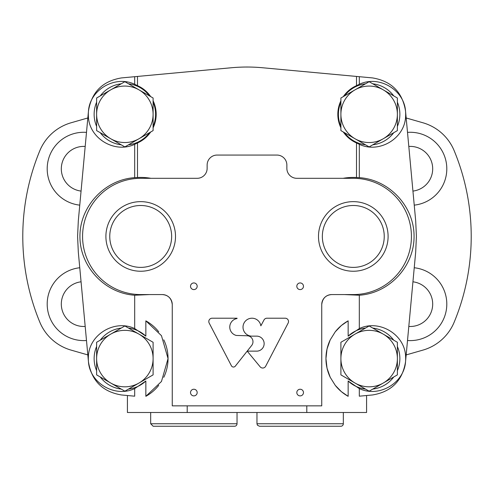 <?xml version="1.0" encoding="UTF-8"?>
<svg xmlns="http://www.w3.org/2000/svg" width="494" height="494" viewBox="0 0 494 494"><rect width="100%" height="100%" fill="white"/><g stroke="black" fill="none" stroke-linecap="round" stroke-linejoin="round"><path stroke-width="0.74" d="M153.097 130.607L153.097 98.003L138.981 89.852L124.859 81.701L96.626 98.003L96.626 130.607L124.859 146.903L153.097 130.607M96.626 114.305A28.232 28.232 0 0 1 138.981 89.852A28.232 28.232 0 0 1 138.981 138.752A28.232 28.232 0 0 1 96.626 114.305M397.374 130.607L397.374 98.003L369.142 81.701L340.903 98.003L340.903 130.607L369.142 146.903L397.374 130.607M340.903 114.305A28.232 28.232 0 0 1 383.258 89.852A28.232 28.232 0 0 1 383.258 138.752A28.232 28.232 0 0 1 340.903 114.305M397.374 374.884L397.374 342.28L369.142 325.978L340.903 342.28L340.903 374.884L355.019 383.035L369.142 391.186L397.374 374.884M340.903 358.582A28.232 28.232 0 0 1 383.258 334.129A28.232 28.232 0 0 1 383.258 383.035A28.232 28.232 0 0 1 340.903 358.582M153.097 374.884L153.097 342.28L138.981 334.129L124.859 325.978L96.626 342.28L96.626 374.884L124.859 391.186L153.097 374.884M96.626 358.582A28.232 28.232 0 0 1 138.981 334.129A28.232 28.232 0 0 1 138.981 383.035A28.232 28.232 0 0 1 96.626 358.582M134.683 328.572L145.853 336.142L145.853 320.847L161.464 335.673L168.046 358.582L161.464 381.485L145.853 396.318L145.853 381.016L134.683 388.593C115.04 398.01 89.599 383.06 88.432 361.41A36.537 36.537 0 0 1 88.432 355.754C89.599 334.105 115.04 319.149 134.683 328.572L134.683 295.227L149.528 294.572M359.317 388.593C378.96 398.01 404.401 383.06 405.568 361.41A36.537 36.537 0 0 0 405.568 355.754C404.401 334.105 378.96 319.149 359.317 328.572L348.147 336.142L348.147 320.847L341.397 325.484L335.259 331.801L330.233 339.841L327.028 349.017L325.954 358.582L327.028 368.147L330.233 377.323L335.259 385.357L341.397 391.674L348.147 396.318L348.147 381.016L359.317 388.593L359.317 396.188L372.507 394.965L366.585 395.515L366.585 412.496L127.415 412.496L127.415 395.515M172.258 304.539C171.486 298.32 168.164 294.998 162.298 294.572L140.704 294.572A58.131 58.131 0 0 1 82.572 236.441A58.131 58.131 0 0 1 140.704 178.309L197.174 178.309A9.966 9.966 0 0 0 207.14 168.349L207.14 165.027A9.966 9.966 0 0 1 217.107 155.06L276.893 155.06A9.966 9.966 0 0 1 286.86 165.027L286.86 168.349A9.966 9.966 0 0 0 296.826 178.309L353.296 178.309A58.131 58.131 0 0 1 411.428 236.441A58.131 58.131 0 0 1 353.296 294.572L331.702 294.572C325.836 294.998 322.514 298.32 321.742 304.539L321.742 405.852L172.258 405.852L172.258 304.539A9.966 9.966 0 0 0 162.298 294.572M344.472 294.572L359.317 295.227C389.272 293.263 414.244 266.445 414.065 236.441C414.244 206.436 389.272 179.625 359.317 177.655L356.507 177.513L356.507 142.951L359.317 144.316C378.96 153.733 404.401 138.783 405.568 117.127A36.537 36.537 0 0 0 405.568 111.477C404.401 89.822 378.96 74.872 359.317 84.289L356.507 85.66L356.507 76.44L262.604 67.752A169.411 169.411 0 0 0 231.396 67.752L121.493 77.916C102.622 81.059 91.612 92.063 88.475 110.94L78.311 220.837L77.589 236.441L78.311 252.045L88.475 361.948C91.612 380.825 102.622 391.828 121.493 394.965L134.683 396.188L134.683 388.593M150.695 96.614A31.307 31.307 0 0 0 137.493 85.66L134.683 84.289C115.04 74.872 89.599 89.822 88.432 111.477A36.537 36.537 0 0 0 88.432 117.127C89.599 138.783 115.04 153.733 134.683 144.316L137.493 142.951A31.307 31.307 0 0 0 150.695 131.991M137.493 85.66L137.493 76.44M150.892 178.309A59.014 59.014 0 0 0 137.493 177.513L134.683 177.655C104.728 179.625 79.756 206.436 79.935 236.441C79.756 266.445 104.728 293.263 134.683 295.227M137.493 177.513L137.493 142.951M372.507 394.965C391.378 391.828 402.388 380.825 405.525 361.948L415.689 252.045L416.411 236.441L415.689 220.837L405.525 110.94C402.388 92.063 391.378 81.059 372.507 77.916L262.604 67.752M153.097 127.829A31.307 31.307 0 0 0 153.097 100.776M356.507 177.513A59.014 59.014 0 0 0 343.108 178.309M340.903 100.776A31.307 31.307 0 0 0 340.903 127.829M343.305 131.991A31.307 31.307 0 0 0 356.507 142.951M356.507 85.66A31.307 31.307 0 0 0 343.305 96.614M331.702 294.572A9.966 9.966 0 0 0 321.742 304.539M175.506 236.441A34.802 34.802 0 0 0 123.302 206.301A34.802 34.802 0 0 0 123.302 266.581A34.802 34.802 0 0 0 175.506 236.441M235.305 366.159L251.687 345.448A5.977 5.977 0 0 0 247.531 335.784L236.268 335.445A8.639 8.639 0 0 1 237.052 318.544L237.052 318.21L212.124 318.21A3.322 3.322 0 0 0 209.172 323.064L231.42 365.788A2.328 2.328 0 0 0 235.305 366.159M257.22 351.135L247.191 351.135L260.165 366.832A3.322 3.322 0 0 0 265.667 366.245L288.144 323.064A3.322 3.322 0 0 0 285.199 318.21L266.927 318.21A3.322 3.322 0 0 0 264 319.964L260.851 325.849A8.966 8.966 0 0 0 251.094 318.253A8.966 8.966 0 0 0 243.023 327.621A8.966 8.966 0 0 0 251.983 336.148L257.22 336.148A7.515 7.515 0 0 1 264.142 343.639A7.515 7.515 0 0 1 257.22 351.135M197.174 392.563A3.322 3.322 0 0 0 192.191 389.686A3.322 3.322 0 0 0 192.191 395.441A3.322 3.322 0 0 0 197.174 392.563M303.47 286.267A3.322 3.322 0 0 0 298.487 283.389A3.322 3.322 0 0 0 298.487 289.144A3.322 3.322 0 0 0 303.47 286.267M197.174 286.267A3.322 3.322 0 0 0 192.191 283.389A3.322 3.322 0 0 0 192.191 289.144A3.322 3.322 0 0 0 197.174 286.267M303.47 392.563A3.322 3.322 0 0 0 298.487 389.686A3.322 3.322 0 0 0 298.487 395.441A3.322 3.322 0 0 0 303.47 392.563M388.099 236.441A34.802 34.802 0 0 0 335.895 206.301A34.802 34.802 0 0 0 335.895 266.581A34.802 34.802 0 0 0 388.099 236.441M348.147 381.016A30.727 30.727 0 0 0 365.517 389.093M372.76 389.093A30.727 30.727 0 0 0 393.755 376.971M397.374 370.704A30.727 30.727 0 0 0 397.374 346.461M393.755 340.187A30.727 30.727 0 0 0 372.76 328.072M365.517 328.072A30.727 30.727 0 0 0 348.147 336.142M348.147 320.847A43.182 43.182 0 0 0 335.259 331.807M330.233 339.841A43.182 43.182 0 0 0 330.233 377.323M335.259 385.357A43.182 43.182 0 0 0 348.147 396.318M340.903 102.184A30.727 30.727 0 0 0 340.903 126.421M344.528 132.695A30.727 30.727 0 0 0 365.517 144.816M372.76 144.816A30.727 30.727 0 0 0 393.755 132.695M397.374 126.421A30.727 30.727 0 0 0 397.374 102.184M393.755 95.91A30.727 30.727 0 0 0 372.76 83.789M365.517 83.789A30.727 30.727 0 0 0 344.528 95.91M96.626 102.184A30.727 30.727 0 0 0 96.626 126.421M100.245 132.695A30.727 30.727 0 0 0 121.24 144.816M128.483 144.816A30.727 30.727 0 0 0 149.472 132.695M153.097 126.421A30.727 30.727 0 0 0 153.097 102.184M149.472 95.91A30.727 30.727 0 0 0 128.483 83.789M121.24 83.789A30.727 30.727 0 0 0 100.245 95.91M145.853 396.318A43.182 43.182 0 0 0 158.741 385.357M163.767 377.323A43.182 43.182 0 0 0 163.767 339.841M158.741 331.807A43.182 43.182 0 0 0 145.853 320.847M145.853 336.142A30.727 30.727 0 0 0 128.483 328.072M121.24 328.072A30.727 30.727 0 0 0 100.245 340.187M96.626 346.461A30.727 30.727 0 0 0 96.626 370.704M100.245 376.971A30.727 30.727 0 0 0 121.24 389.093M128.483 389.093A30.727 30.727 0 0 0 145.853 381.016M340.841 426.248L259.455 426.248L340.841 426.248A2.489 2.489 0 0 0 343.33 423.753L343.33 412.496M234.545 426.248L153.159 426.248L234.545 426.248A2.489 2.489 0 0 0 237.034 423.753L237.034 412.496M171.646 236.441A30.943 30.943 0 0 0 125.235 209.641A30.943 30.943 0 0 0 125.235 263.24A30.943 30.943 0 0 0 171.646 236.441M384.239 236.441A30.943 30.943 0 0 0 337.822 209.641A30.943 30.943 0 0 0 337.822 263.24A30.943 30.943 0 0 0 384.239 236.441M405.525 361.948L415.689 252.045M415.689 220.837L405.525 110.94M134.683 84.289L134.683 76.7L121.493 77.916M88.475 110.94L78.311 220.837M78.311 252.045L88.475 361.948M406.173 354.914L422.938 350.104A48.165 48.165 0 0 0 454.153 322.236A224.22 224.22 0 0 0 454.153 150.645A48.165 48.165 0 0 0 422.938 122.778L406.173 117.967M87.827 117.967L71.062 122.778A48.165 48.165 0 0 0 39.847 150.645A224.22 224.22 0 0 0 39.847 322.236A48.165 48.165 0 0 0 71.062 350.104L87.827 354.914M79.762 267.748A36.537 36.537 0 0 0 47.35 307.435A36.537 36.537 0 0 0 86.493 340.502M86.493 132.38A36.537 36.537 0 0 0 47.35 165.453A36.537 36.537 0 0 0 79.762 205.14M414.238 205.14A36.537 36.537 0 0 0 446.804 168.818A36.537 36.537 0 0 0 407.507 132.38M407.507 340.502A36.537 36.537 0 0 0 446.804 304.069A36.537 36.537 0 0 0 414.238 267.748M408.81 326.441A22.421 22.421 0 0 0 432.688 304.069A22.421 22.421 0 0 0 412.935 281.808M81.065 281.808A22.421 22.421 0 0 0 61.41 306.132A22.421 22.421 0 0 0 85.19 326.441M85.19 146.44A22.421 22.421 0 0 0 61.41 166.75A22.421 22.421 0 0 0 81.065 191.079M412.935 191.079A22.421 22.421 0 0 0 432.688 168.818A22.421 22.421 0 0 0 408.81 146.44M187.207 412.496L187.207 405.852M359.317 328.572L359.317 295.227M306.793 412.496L306.793 405.852M134.683 177.655L134.683 144.316M359.317 177.655L359.317 144.316M359.317 84.289L359.317 76.7M259.455 426.248L257.442 425.217L256.966 423.753L343.33 423.753M153.159 426.248L150.67 423.753L237.034 423.753M256.966 423.753L256.966 412.496M150.67 423.753L150.67 412.496"/></g></svg>
